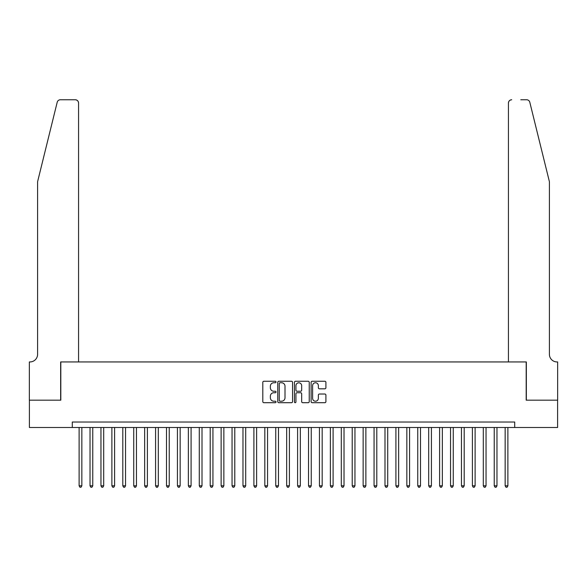 <?xml version="1.0" encoding="UTF-8"?>
<svg xmlns="http://www.w3.org/2000/svg" width="587" height="587" viewBox="0 0 587 587"><rect width="100%" height="100%" fill="white"/><g stroke="black" fill="none" stroke-linecap="round" stroke-linejoin="round"><path stroke-width="0.88" d="M276.022 382.012A0.748 0.748 0 0 0 275.274 381.257L263.879 381.257A1.071 1.071 0 0 0 262.807 382.335L262.807 401.633A1.071 1.071 0 0 0 263.879 402.704L275.274 402.704A0.748 0.748 0 0 0 276.022 401.956A0.748 0.748 0 0 0 275.274 401.207L273.799 401.207A3.434 3.434 0 0 1 270.365 397.773L270.365 396.166A3.434 3.434 0 0 1 273.799 392.732L275.274 392.732A0.748 0.748 0 0 0 276.022 391.984A0.748 0.748 0 0 0 275.274 391.236L273.799 391.236A3.434 3.434 0 0 1 270.365 387.802L270.365 386.195A3.434 3.434 0 0 1 273.799 382.761L275.274 382.761A0.748 0.748 0 0 0 276.022 382.012M324.838 388.821A1.071 1.071 0 0 0 325.91 387.75L325.91 382.335A1.071 1.071 0 0 0 324.838 381.257L312.181 381.257A1.071 1.071 0 0 0 311.11 382.335L311.11 401.633A1.071 1.071 0 0 0 312.181 402.704L324.838 402.704A1.071 1.071 0 0 0 325.91 401.633L325.91 395.095A1.071 1.071 0 0 0 324.838 394.024L319.423 394.024A1.071 1.071 0 0 0 318.352 395.095L318.352 398.338A2.869 2.869 0 0 1 315.483 401.207A2.869 2.869 0 0 1 312.614 398.338L312.614 385.63A2.869 2.869 0 0 1 315.483 382.761A2.869 2.869 0 0 1 318.352 385.63L318.352 387.75A1.071 1.071 0 0 0 319.423 388.821L324.838 388.821M72.282 427.49L29.401 427.49L29.401 400.173L60.813 400.173L60.813 361.944L526.187 361.944L526.187 400.173L557.599 400.173L557.599 427.49L514.718 427.49L514.718 422.024L72.282 422.024L72.282 427.49L514.718 427.49M292.561 382.335A1.071 1.071 0 0 0 291.49 381.257L278.84 381.257A1.071 1.071 0 0 0 277.761 382.335L277.761 401.633A1.071 1.071 0 0 0 278.84 402.704L291.49 402.704A1.071 1.071 0 0 0 292.561 401.633L292.561 382.335M295.51 381.257L308.16 381.257A1.071 1.071 0 0 1 309.239 382.335L309.239 401.633A1.071 1.071 0 0 1 308.16 402.704L302.745 402.704A1.071 1.071 0 0 1 301.674 401.633L301.674 393.804A1.071 1.071 0 0 0 300.603 392.732L297.015 392.732A1.071 1.071 0 0 0 295.936 393.804L295.936 401.956A0.748 0.748 0 0 1 295.188 402.704A0.748 0.748 0 0 1 294.439 401.956L294.439 382.335A1.071 1.071 0 0 1 295.51 381.257M280.014 382.761A0.748 0.748 0 0 0 279.265 383.509L279.265 400.451A0.748 0.748 0 0 0 280.014 401.207L281.569 401.207A3.434 3.434 0 0 0 285.003 397.773L285.003 386.195A3.434 3.434 0 0 0 281.569 382.761L280.014 382.761M301.674 385.681A2.869 2.869 0 0 0 298.805 382.812A2.869 2.869 0 0 0 295.936 385.681L295.936 390.157A1.071 1.071 0 0 0 297.015 391.236L300.603 391.236A1.071 1.071 0 0 0 301.674 390.157L301.674 385.681M79.113 427.49L79.113 485.823L81.842 485.823L81.842 427.49M81.842 485.823L81.021 487.239L79.927 487.239L79.113 485.823M57.196 102.248C58.025 100.45 58.025 100.45 57.196 102.248C58.025 100.45 58.025 100.45 57.196 102.248L37.597 181.691L37.597 354.291A7.646 7.646 0 0 1 29.952 361.944L29.35 361.944L29.35 400.173L60.652 400.173L60.652 361.944L78.563 361.944L78.563 103.033A3.28 3.28 0 0 0 75.29 99.761L60.373 99.761A3.28 3.28 0 0 0 57.196 102.248M66.221 99.761L75.29 99.761C77.264 99.966 78.357 101.059 78.563 103.033L78.563 361.944M37.597 354.291A7.646 7.646 0 0 1 29.952 361.944M543.393 157.331L529.804 102.248C528.975 100.45 528.975 100.45 529.804 102.248C528.975 100.45 528.975 100.45 529.804 102.248L549.403 181.691L549.403 354.291A7.646 7.646 0 0 0 557.048 361.944L557.65 361.944L557.65 400.173L526.348 400.173L526.348 361.944L508.437 361.944L508.437 103.033L508.437 361.944M520.779 99.761L526.627 99.761A3.28 3.28 0 0 1 529.804 102.248M511.71 99.761A3.28 3.28 0 0 0 508.437 103.033C508.643 101.059 509.736 99.966 511.71 99.761M549.403 354.291A7.646 7.646 0 0 0 557.048 361.944M90.031 427.49L90.031 485.823L92.768 485.823L92.768 427.49M92.768 485.823L91.946 487.239L90.853 487.239L90.031 485.823M100.957 427.49L100.957 485.823L103.694 485.823L103.694 427.49M103.694 485.823L102.872 487.239L101.778 487.239L100.957 485.823M111.882 427.49L111.882 485.823L114.612 485.823L114.612 427.49M114.612 485.823L113.797 487.239L112.704 487.239L111.882 485.823M122.808 427.49L122.808 485.823L125.537 485.823L125.537 427.49M125.537 485.823L124.723 487.239L123.63 487.239L122.808 485.823M133.733 427.49L133.733 485.823L136.463 485.823L136.463 427.49M136.463 485.823L135.641 487.239L134.548 487.239L133.733 485.823M144.659 427.49L144.659 485.823L147.388 485.823L147.388 427.49M147.388 485.823L146.567 487.239L145.473 487.239L144.659 485.823M155.577 427.49L155.577 485.823L158.314 485.823L158.314 427.49M158.314 485.823L157.492 487.239L156.399 487.239L155.577 485.823M166.503 427.49L166.503 485.823L169.239 485.823L169.239 427.49M169.239 485.823L168.418 487.239L167.324 487.239L166.503 485.823M177.428 427.49L177.428 485.823L180.158 485.823L180.158 427.49M180.158 485.823L179.343 487.239L178.25 487.239L177.428 485.823M188.354 427.49L188.354 485.823L191.083 485.823L191.083 427.49M191.083 485.823L190.269 487.239L189.175 487.239L188.354 485.823M199.279 427.49L199.279 485.823L202.009 485.823L202.009 427.49M202.009 485.823L201.187 487.239L200.094 487.239L199.279 485.823M210.205 427.49L210.205 485.823L212.934 485.823L212.934 427.49M212.934 485.823L212.112 487.239L211.019 487.239L210.205 485.823M221.123 427.49L221.123 485.823L223.86 485.823L223.86 427.49M223.86 485.823L223.038 487.239L221.945 487.239L221.123 485.823M232.048 427.49L232.048 485.823L234.785 485.823L234.785 427.49M234.785 485.823L233.964 487.239L232.87 487.239L232.048 485.823M242.974 427.49L242.974 485.823L245.704 485.823L245.704 427.49M245.704 485.823L244.889 487.239L243.796 487.239L242.974 485.823M253.9 427.49L253.9 485.823L256.629 485.823L256.629 427.49M256.629 485.823L255.815 487.239L254.721 487.239L253.9 485.823M264.825 427.49L264.825 485.823L267.555 485.823L267.555 427.49M267.555 485.823L266.733 487.239L265.64 487.239L264.825 485.823M275.751 427.49L275.751 485.823L278.48 485.823L278.48 427.49M278.48 485.823L277.658 487.239L276.565 487.239L275.751 485.823M286.669 427.49L286.669 485.823L289.406 485.823L289.406 427.49M289.406 485.823L288.584 487.239L287.491 487.239L286.669 485.823M297.594 427.49L297.594 485.823L300.331 485.823L300.331 427.49M300.331 485.823L299.509 487.239L298.416 487.239L297.594 485.823M308.52 427.49L308.52 485.823L311.249 485.823L311.249 427.49M311.249 485.823L310.435 487.239L309.342 487.239L308.52 485.823M319.445 427.49L319.445 485.823L322.175 485.823L322.175 427.49M322.175 485.823L321.36 487.239L320.267 487.239L319.445 485.823M330.371 427.49L330.371 485.823L333.1 485.823L333.1 427.49M333.1 485.823L332.279 487.239L331.185 487.239L330.371 485.823M341.296 427.49L341.296 485.823L344.026 485.823L344.026 427.49M344.026 485.823L343.204 487.239L342.111 487.239L341.296 485.823M352.215 427.49L352.215 485.823L354.952 485.823L354.952 427.49M354.952 485.823L354.13 487.239L353.036 487.239L352.215 485.823M363.14 427.49L363.14 485.823L365.877 485.823L365.877 427.49M365.877 485.823L365.055 487.239L363.962 487.239L363.14 485.823M374.066 427.49L374.066 485.823L376.795 485.823L376.795 427.49M376.795 485.823L375.981 487.239L374.888 487.239L374.066 485.823M384.991 427.49L384.991 485.823L387.721 485.823L387.721 427.49M387.721 485.823L386.906 487.239L385.813 487.239L384.991 485.823M395.917 427.49L395.917 485.823L398.646 485.823L398.646 427.49M398.646 485.823L397.825 487.239L396.731 487.239L395.917 485.823M406.842 427.49L406.842 485.823L409.572 485.823L409.572 427.49M409.572 485.823L408.75 487.239L407.657 487.239L406.842 485.823M417.761 427.49L417.761 485.823L420.497 485.823L420.497 427.49M420.497 485.823L419.676 487.239L418.582 487.239L417.761 485.823M428.686 427.49L428.686 485.823L431.423 485.823L431.423 427.49M431.423 485.823L430.601 487.239L429.508 487.239L428.686 485.823M439.612 427.49L439.612 485.823L442.341 485.823L442.341 427.49M442.341 485.823L441.527 487.239L440.433 487.239L439.612 485.823M450.537 427.49L450.537 485.823L453.267 485.823L453.267 427.49M453.267 485.823L452.452 487.239L451.359 487.239L450.537 485.823M461.463 427.49L461.463 485.823L464.192 485.823L464.192 427.49M464.192 485.823L463.37 487.239L462.277 487.239L461.463 485.823M472.388 427.49L472.388 485.823L475.118 485.823L475.118 427.49M475.118 485.823L474.296 487.239L473.203 487.239L472.388 485.823M483.306 427.49L483.306 485.823L486.043 485.823L486.043 427.49M486.043 485.823L485.222 487.239L484.128 487.239L483.306 485.823M494.232 427.49L494.232 485.823L496.969 485.823L496.969 427.49M496.969 485.823L496.147 487.239L495.054 487.239L494.232 485.823M505.158 427.49L505.158 485.823L507.887 485.823L507.887 427.49M507.887 485.823L507.073 487.239L505.979 487.239L505.158 485.823"/></g></svg>
